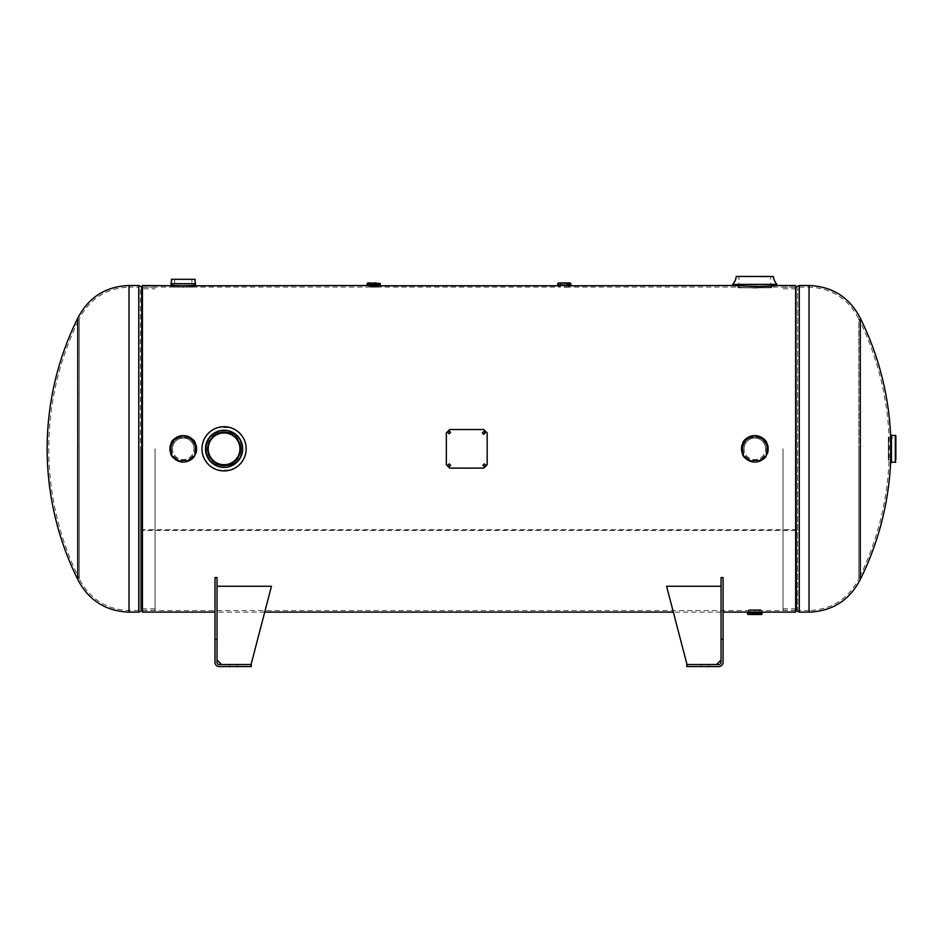 <?xml version="1.0" encoding="UTF-8"?>
<svg xmlns="http://www.w3.org/2000/svg" width="943" height="943" viewBox="0 0 943 943"><rect width="100%" height="100%" fill="white"/><g stroke="black" fill="none" stroke-linecap="round" stroke-linejoin="round"><path stroke-width="0.71" stroke-dasharray="4.71 3.54" d="M754.824 610.427C763.241 610.569 763.241 610.569 754.824 610.427C763.241 610.569 763.241 610.569 754.824 610.427C746.408 610.569 746.408 610.569 754.824 610.427C746.408 610.569 746.408 610.569 754.824 610.427L754.824 611.995C763.252 612.137 763.252 612.137 754.824 611.995C763.252 612.137 763.252 612.137 754.824 611.995C746.396 612.137 746.396 612.137 754.824 611.995C746.396 612.137 746.396 612.137 754.824 611.995M742.353 448.821L742.353 448.821C741.516 432.578 768.144 432.601 767.296 448.821C768.073 464.887 741.599 464.934 742.353 448.821C741.587 432.707 768.073 432.731 767.296 448.821C768.144 465.029 741.528 465.076 742.353 448.821M170.766 448.821L170.766 448.821C169.94 432.578 196.557 432.601 195.72 448.821C196.498 464.887 170.011 464.934 170.766 448.821C169.999 432.707 196.486 432.731 195.72 448.821C196.557 465.029 169.952 465.076 170.766 448.821M206.493 448.821C205.315 425.953 242.811 425.941 241.644 448.809L241.644 448.821C242.811 471.724 205.303 471.653 206.493 448.821C205.397 426.189 242.705 426.095 241.644 448.809C242.728 471.5 205.409 471.5 206.493 448.821M754.824 286.472C777.527 285.423 777.527 285.423 754.836 286.472C777.527 285.423 777.527 285.423 754.836 286.472C732.11 285.423 732.11 285.423 754.824 286.472C732.11 285.423 732.11 285.423 754.824 286.472M754.824 288.039C777.504 286.99 777.504 286.99 754.836 288.039C777.504 286.99 777.504 286.99 754.836 288.039C732.145 286.99 732.145 286.99 754.824 288.039C732.145 286.99 732.145 286.99 754.824 288.039M373.77 285.576C379.628 285.505 379.628 285.505 373.77 285.576C367.911 285.505 367.911 285.505 373.77 285.576M373.77 287.143C379.616 287.073 379.616 287.073 373.77 287.143C379.616 287.073 379.616 287.073 373.77 287.143C367.911 287.073 367.911 287.073 373.77 287.143C367.911 287.073 367.911 287.073 373.77 287.143M186.973 285.823L179.5 285.823M183.237 287.438L183.237 285.87M564.291 285.588L564.291 287.155M795.656 612.125L795.656 448.821L795.656 610.557L795.656 529.683L142.417 529.683L142.417 285.505M142.417 612.125L142.417 448.821L142.417 610.557L142.417 529.683L795.656 529.683L795.656 530.473L795.656 285.505M795.656 530.473L142.417 530.473L142.417 529.683L142.417 530.473L795.656 530.473M860.287 318.168L860.287 579.462M890.746 438.743A293.957 293.957 0 0 1 890.746 458.899M782.996 448.821L782.996 610.404L782.996 448.821M799.299 612.125L799.299 448.821L799.299 610.486L809.059 610.486L809.059 448.821L809.059 610.486C831.785 609.543 848.37 598.97 858.802 578.754L858.802 448.821L858.802 578.754A292.318 292.318 0 0 0 858.802 318.887L858.802 448.821L858.802 318.887C848.37 298.672 831.785 288.087 809.059 287.155L809.059 612.125M77.774 579.462L77.774 318.168M155.065 448.821L155.065 610.404L155.065 448.821M129.002 612.125L129.002 610.486C106.276 609.543 89.691 598.97 79.259 578.754L79.259 448.821L79.259 578.754A292.318 292.318 0 0 1 79.259 318.887L79.259 448.821L79.259 318.887C89.691 298.672 106.276 288.087 129.002 287.155L129.002 448.821L129.002 287.155L138.762 287.155L138.762 612.125M173.099 287.096L193.386 287.096L173.099 287.096L172.958 285.54M193.386 287.096L193.515 285.54M193.515 285.151L193.515 284.833C194.164 285.682 172.321 285.682 172.958 284.833C172.321 285.682 194.14 285.682 193.515 284.833L195.437 284.833C196.179 286.024 170.282 286.024 171.048 284.833L172.958 285.151M191.865 279.163L174.62 279.163L191.865 279.163L191.865 287.096L174.62 287.096L191.865 287.096M174.62 279.163L174.62 287.096M194.942 279.163L171.543 279.163M741.587 448.821A13.237 13.237 0 0 0 754.824 462.046A13.237 13.237 0 0 0 768.062 448.821A13.237 13.237 0 0 0 754.824 435.583A13.237 13.237 0 0 0 741.587 448.821M766.73 448.821A11.905 11.905 0 0 1 754.824 460.726A11.905 11.905 0 0 1 742.919 448.821C742.176 433.462 767.461 433.45 766.73 448.821C767.472 464.156 742.2 464.204 742.919 448.821A11.905 11.905 0 0 1 754.824 436.915A11.905 11.905 0 0 1 766.73 448.821A11.905 11.905 0 0 0 754.824 436.915A11.905 11.905 0 0 0 742.919 448.821M741.21 448.821A13.615 13.615 0 0 0 754.824 462.424A13.615 13.615 0 0 0 768.427 448.821C769.276 431.281 740.385 431.234 741.21 448.821C740.373 466.372 769.276 466.384 768.427 448.821A13.615 13.615 0 0 0 754.824 435.206A13.615 13.615 0 0 0 741.21 448.821A13.603 13.603 0 0 1 754.824 435.218A13.603 13.603 0 0 1 768.427 448.821A13.603 13.603 0 0 1 754.824 462.424A13.603 13.603 0 0 1 741.222 448.821A13.615 13.615 0 0 1 754.824 435.206A13.615 13.615 0 0 1 768.427 448.821M744.051 448.821A10.774 10.774 0 0 1 754.824 438.047A10.774 10.774 0 0 1 765.598 448.821A10.774 10.774 0 0 0 754.824 438.047A10.774 10.774 0 0 0 744.051 448.821A10.774 10.774 0 0 0 754.824 459.595A10.774 10.774 0 0 0 765.598 448.821A10.774 10.774 0 0 1 754.824 459.595A10.774 10.774 0 0 1 744.051 448.821M240.795 448.821A16.726 16.726 0 0 0 224.069 432.083A16.726 16.726 0 0 0 207.342 448.821C206.305 470.392 241.832 470.404 240.795 448.821C241.844 427.273 206.328 427.191 207.342 448.821A16.726 16.726 0 0 0 224.069 465.547A16.726 16.726 0 0 0 240.795 448.821A16.726 16.726 0 0 1 224.069 465.547A16.726 16.726 0 0 1 207.342 448.821M230.198 427.568C240.241 431.116 245.569 438.2 246.182 448.821C245.569 459.441 240.241 466.514 230.198 470.062L217.939 470.062C207.896 466.526 202.568 459.441 201.955 448.821C202.568 438.2 207.884 431.116 217.939 427.568A22.113 22.113 0 0 1 230.198 427.568L217.939 427.568M208.191 448.821A15.878 15.878 0 0 0 224.069 464.699A15.878 15.878 0 0 0 239.946 448.821A15.878 15.878 0 0 0 224.069 432.943A15.878 15.878 0 0 0 208.191 448.821M230.198 470.062A22.113 22.113 0 0 1 217.939 470.062M738.228 287.78L771.421 287.78L738.228 287.78L738.098 285.505C737.049 286.271 772.565 286.271 771.551 285.505C772.588 286.271 737.061 286.271 738.098 285.505L748.695 286.648L776.938 285.505L772.4 285.505L772.4 287.073L795.656 287.073M771.421 287.78L771.551 285.505L776.938 285.505M738.947 287.78L738.947 276.44L770.702 276.44L770.702 287.78L738.947 287.78L770.702 287.78M773.272 276.44L736.377 276.44M373.77 282.959L376.222 282.959L373.77 282.959L376.222 282.959L376.222 286.648L371.318 286.648L377.754 286.648L369.786 286.648L376.222 286.648M371.318 285.505L376.222 285.505M367.322 285.505L380.206 285.505M371.318 284.656L376.222 284.656M367.24 284.645L380.288 284.645M377.754 286.648L373.77 286.366L378.025 285.776L373.77 285.776L378.296 285.505L373.77 285.505M564.291 282.959L568.11 282.959L564.291 282.959M564.291 287.214L568.841 287.214L564.291 287.214M557.855 285.505L570.739 285.505M570.821 284.798L557.714 284.81L570.869 284.81M564.291 285.505L569.383 285.505L564.291 285.505M759.587 609.697L750.062 609.697L759.587 609.697L759.587 614.518L750.062 614.518L759.587 614.518M750.062 609.697L750.062 614.518M748.86 609.697L761.06 609.968L748.589 609.968L748.318 611.972L761.331 611.972L748.589 611.701L761.06 611.701L760.789 609.697L748.86 609.697L760.789 609.697M761.331 611.972L748.318 611.972M747.587 611.972L762.062 611.972M762.203 613.103L747.457 613.115M761.649 614.518L747.999 614.518M888.341 438.047L895.85 438.047L895.85 459.595L888.341 459.595L888.341 438.047L888.341 459.595M888.341 460.455L888.612 436.915L888.612 460.726L890.605 460.997L890.605 436.633L890.333 460.726L890.333 436.915L888.341 437.187L888.341 460.455L888.341 437.187M890.605 436.633L890.605 460.997M891.453 438.047L891.453 459.595M890.605 435.348L890.605 462.294M170.011 448.821A13.237 13.237 0 0 0 183.237 462.046A13.237 13.237 0 0 0 196.474 448.821A13.237 13.237 0 0 0 183.237 435.583A13.237 13.237 0 0 0 170.011 448.821M195.154 448.821A11.905 11.905 0 0 1 183.237 460.726A11.905 11.905 0 0 1 171.331 448.821C170.6 433.462 195.885 433.45 195.154 448.821C195.896 464.156 170.612 464.204 171.331 448.821A11.905 11.905 0 0 1 183.237 436.915A11.905 11.905 0 0 1 195.154 448.821A11.905 11.905 0 0 0 183.237 436.915A11.905 11.905 0 0 0 171.331 448.821M169.634 448.821A13.615 13.615 0 0 0 183.237 462.424A13.615 13.615 0 0 0 196.851 448.821C197.7 431.281 168.809 431.234 169.634 448.821C168.785 466.372 197.688 466.384 196.851 448.821A13.615 13.615 0 0 0 183.237 435.206A13.615 13.615 0 0 0 169.634 448.821A13.603 13.603 0 0 1 183.237 435.218A13.603 13.603 0 0 1 196.851 448.821A13.603 13.603 0 0 1 183.237 462.424A13.603 13.603 0 0 1 169.634 448.821A13.615 13.615 0 0 1 183.237 435.206A13.615 13.615 0 0 1 196.851 448.821M172.463 448.821A10.774 10.774 0 0 1 183.237 438.047A10.774 10.774 0 0 1 194.01 448.821A10.774 10.774 0 0 0 183.237 438.047A10.774 10.774 0 0 0 172.463 448.821A10.774 10.774 0 0 0 183.237 459.595A10.774 10.774 0 0 0 194.01 448.821A10.774 10.774 0 0 1 183.237 459.595A10.774 10.774 0 0 1 172.463 448.821M236.823 666.56L236.823 664.532L229.455 664.532L236.823 664.532L229.455 664.532L236.823 664.532L236.823 666.56L229.455 666.56L229.455 664.532L229.455 666.56L236.823 666.56M214.992 639.342L214.992 662.269A4.302 4.302 0 0 0 219.295 666.56L251.286 666.56L251.286 664.532L219.295 664.532A2.263 2.263 0 0 1 217.031 662.269L217.031 577.54L217.031 612.125L217.031 577.54L214.992 577.54L214.992 639.342L217.031 639.342M251.05 664.532L221.57 664.532L251.05 664.532L271.466 586.275L217.031 586.275L217.031 659.994L221.57 664.532L251.05 664.532L271.466 586.275L217.031 586.275L217.031 659.994L221.57 664.532L251.05 664.532L271.466 586.275L217.031 586.275L217.031 659.994L217.031 586.275M221.57 664.532L217.031 659.994M701.238 666.56L701.238 664.532L708.606 664.532L701.238 664.532L708.606 664.532L701.238 664.532L701.238 666.56L708.606 666.56L708.606 664.532L708.606 666.56L701.238 666.56M723.069 639.342L723.069 662.269A4.302 4.302 0 0 1 718.766 666.56L686.775 666.56L686.775 664.532L718.766 664.532A2.263 2.263 0 0 0 721.041 662.269L721.041 577.54L721.041 612.125L721.041 577.54L723.069 577.54L723.069 639.342L721.041 639.342M723.069 577.54L723.069 612.125L723.069 577.54M716.503 664.532L687.011 664.532L716.503 664.532L687.011 664.532L666.595 586.275L721.041 586.275L721.041 659.994L716.503 664.532L687.011 664.532L666.595 586.275L721.041 586.275L721.041 659.994L716.503 664.532L721.041 659.994L721.041 586.275L721.041 659.994M687.011 664.532L666.595 586.275L721.041 586.275M485.763 465.229L484.348 463.815L482.922 465.276M450.601 465.229L449.186 463.815L447.772 465.276M482.356 433.002L483.771 434.405L485.197 433.002M447.772 432.377L449.186 433.851L450.601 432.377M487.177 432.908L487.177 464.675L483.771 468.058L449.752 468.058L446.345 464.675L446.345 432.967L449.752 429.584L483.771 429.584L487.177 432.967M795.857 610.404L795.857 287.238M796.34 610.651L796.34 286.99M782.996 608.848L796.022 608.848L796.022 288.794L796.022 608.848L797.66 609.661L797.66 287.969L797.66 609.661L799.299 610.486L799.299 285.505M809.059 285.505L809.059 448.821L809.059 287.155L799.299 287.155L796.022 288.794L782.996 288.794M142.216 287.238L142.216 610.404M141.721 288.77L141.721 608.872M138.762 285.505L138.762 610.486L138.762 287.155L140.401 287.969L140.401 448.821L140.401 287.969L142.051 288.794L142.051 448.821L142.051 288.794L155.065 288.794M140.401 448.821L140.401 609.661L140.401 448.821M142.051 448.821L142.051 608.848L142.051 448.821M155.065 608.848L142.051 608.848L138.762 610.486L129.002 610.486L129.002 285.505M195.437 283.678L171.048 283.678M172.958 286.967L193.515 286.967L172.958 286.967M171.402 279.305L195.083 279.305M171.048 283.713L195.437 283.713M768.003 448.821A13.178 13.178 0 0 1 754.824 461.999A13.178 13.178 0 0 1 741.646 448.821A13.178 13.178 0 0 1 754.824 435.642A13.178 13.178 0 0 1 768.003 448.821M741.516 448.821A13.308 13.308 0 0 0 754.824 462.129A13.308 13.308 0 0 0 768.132 448.821A13.308 13.308 0 0 0 754.824 435.513A13.308 13.308 0 0 0 741.516 448.821C740.691 465.995 768.958 465.995 768.132 448.821C768.958 431.646 740.691 431.646 741.516 448.821M743.049 448.821A11.776 11.776 0 0 0 754.824 460.585A11.776 11.776 0 0 0 766.6 448.821A11.776 11.776 0 0 0 754.824 437.045A11.776 11.776 0 0 0 743.049 448.821M207.472 448.821A16.597 16.597 0 0 1 224.069 432.224A16.597 16.597 0 0 1 240.665 448.821A16.597 16.597 0 0 1 224.069 465.418A16.597 16.597 0 0 1 207.472 448.821M738.098 287.639L771.551 287.639L738.098 287.639M736.235 276.558L773.413 276.558M776.902 284.338L732.746 284.338M732.711 284.432L776.938 284.432M373.77 285.776L369.515 285.776L373.77 285.776M367.192 285.375L380.347 285.375M367.24 283.501L380.288 283.501M373.77 286.366L369.515 286.366L373.77 286.366M564.291 286.943L569.112 286.943L564.291 286.943M564.291 285.776L569.112 285.776L564.291 285.776M557.714 285.375L570.869 285.375M557.773 283.501L570.821 283.501M762.192 613.976L747.457 613.976M762.192 613.091L747.457 613.091M891.465 435.206L891.465 462.424M895.308 435.206L895.308 462.424M890.746 435.206L890.746 462.424M196.415 448.821A13.178 13.178 0 0 1 183.237 461.999A13.178 13.178 0 0 1 170.07 448.821A13.178 13.178 0 0 1 183.237 435.642A13.178 13.178 0 0 1 196.415 448.821M169.929 448.821A13.308 13.308 0 0 0 183.237 462.129A13.308 13.308 0 0 0 196.557 448.821A13.308 13.308 0 0 0 183.237 435.513A13.308 13.308 0 0 0 169.929 448.821C169.103 465.995 197.382 465.995 196.557 448.821C197.382 431.646 169.103 431.646 169.929 448.821M171.473 448.821A11.776 11.776 0 0 0 183.237 460.585A11.776 11.776 0 0 0 195.012 448.821A11.776 11.776 0 0 0 183.237 437.045A11.776 11.776 0 0 0 171.473 448.821M795.656 610.557L761.343 610.557L761.343 612.125L762.192 612.125M378.308 285.505L378.308 287.073L559.187 287.073L559.187 285.505L559.753 287.214M194.01 285.505L194.01 287.073L369.232 287.073L369.232 285.505L369.786 286.648M568.841 287.214L569.383 285.505L569.395 287.073L737.249 287.073L737.249 285.505L732.711 285.505M172.463 285.505L172.463 287.073L142.417 287.073M721.041 612.125L673.349 612.125M264.724 612.125L217.031 612.125M748.306 612.125L748.306 610.557L142.417 610.557M782.996 610.404L795.656 610.404M782.996 287.238L795.656 287.238M155.065 610.404L142.417 610.404M155.065 287.238L142.417 287.238M371.318 286.648L371.318 282.959M560.484 287.214L560.484 282.959M568.11 287.214L568.11 282.959"/><path stroke-width="1.41" d="M378.273 285.505L376.222 285.505M373.77 285.576C379.628 285.505 379.628 285.505 373.77 285.576C367.911 285.505 367.911 285.505 373.77 285.576M376.222 284.656L380.3 284.656L380.206 285.505L186.973 285.823M179.5 285.823L142.417 285.505L142.417 612.125L214.992 612.125M776.938 284.432L732.711 284.432L776.902 284.338L776.938 285.505L795.656 285.505L795.656 612.125L762.192 612.125L762.192 613.115L747.457 613.103L747.457 612.101L762.192 612.101M890.746 458.899A293.957 293.957 0 0 1 860.287 579.462L860.287 318.168C849.537 297.363 832.457 286.472 809.059 285.505L799.299 285.505L799.299 612.125L809.059 612.125L809.059 285.505M890.746 438.743A293.957 293.957 0 0 0 860.287 318.168M77.774 579.462A293.957 293.957 0 0 1 77.774 318.168L77.774 579.462C88.524 600.278 105.604 611.158 129.002 612.125L138.762 612.125L138.762 285.505L141.721 286.99L141.721 288.77M171.048 283.678L195.437 283.713L171.048 283.678A13.874 13.874 0 0 0 171.402 279.305L195.083 279.305L171.402 279.305M195.437 283.678A13.874 13.874 0 0 1 195.083 279.305M171.048 283.713L171.048 284.833C170.294 286.024 196.191 286.024 195.437 284.833L195.437 283.713M201.955 448.821A22.113 22.113 0 0 1 224.069 426.707A22.113 22.113 0 0 1 246.182 448.821A22.113 22.113 0 0 1 224.069 470.934A22.113 22.113 0 0 1 201.955 448.821A22.078 22.078 0 0 0 224.069 470.899A22.078 22.078 0 0 0 246.147 448.821A22.078 22.078 0 0 0 224.069 426.743A22.078 22.078 0 0 0 201.991 448.821A22.113 22.113 0 0 0 224.069 470.934A22.113 22.113 0 0 0 246.182 448.821M239.946 448.821A15.878 15.878 0 0 1 224.069 464.699A15.878 15.878 0 0 1 208.191 448.821A15.878 15.878 0 0 1 224.069 432.943A15.878 15.878 0 0 1 239.946 448.821M736.377 276.44L773.413 276.558L736.377 276.44M732.711 284.432L732.711 285.505L569.112 285.776M776.938 285.505L760.954 286.648L732.711 285.505M738.947 276.44L770.702 276.44M776.902 284.338A13.874 13.874 0 0 1 773.413 276.558M732.746 284.338A13.874 13.874 0 0 0 736.235 276.558M371.318 282.959L367.794 282.959L371.318 282.959M369.515 285.776L371.318 285.505M367.794 282.959L380.288 283.501L380.335 284.656L371.318 284.656M376.222 282.959L373.77 282.959M380.288 284.645L367.204 284.656L367.322 285.505L373.77 285.505M560.484 282.959L570.279 282.959L560.484 282.959M570.739 285.505L557.714 285.375L570.739 285.505M558.315 282.959L570.821 283.501L570.869 284.798L557.714 285.375M570.869 285.375L557.714 284.81M747.445 613.103L762.203 613.103L761.649 614.518L747.999 614.518L747.457 613.115L762.192 613.115M895.85 459.595L895.85 435.749L890.746 435.206L890.605 462.294L890.746 435.206M891.453 459.595L891.453 462.424L890.746 462.424M895.85 461.881L891.453 462.424L891.453 438.047M895.85 435.749L895.85 438.047M891.453 462.424L891.453 435.206L891.453 462.424M214.992 639.342L214.992 662.269A4.302 4.302 0 0 0 219.295 666.56L251.286 666.56L251.286 664.532L219.295 664.532A2.263 2.263 0 0 1 217.031 662.269L217.031 577.54L214.992 577.54L214.992 639.342L217.031 639.342M251.05 664.532L271.466 586.275L217.031 586.275M217.031 659.994L221.57 664.532M723.069 639.342L723.069 662.269A4.302 4.302 0 0 1 718.766 666.56L686.775 666.56L686.775 664.532L718.766 664.532A2.263 2.263 0 0 0 721.041 662.269L721.041 577.54L723.069 577.54L723.069 639.342L721.041 639.342M687.011 664.532L666.595 586.275L721.041 586.275M716.503 664.532L721.041 659.994M484.348 466.632L485.763 465.253L484.348 463.862L482.922 465.276L484.348 466.691L485.763 465.276M449.186 466.632L450.601 465.253L449.186 463.862L447.772 465.276L449.186 466.691L450.601 465.276M485.197 432.978L483.771 431.588L482.356 432.967L483.771 434.358L485.197 432.943L483.771 431.529L482.356 432.943M450.601 432.413L449.186 431.034L447.772 432.413M449.186 433.792L450.601 432.377L449.186 430.975L447.772 432.377L449.186 433.792M487.177 432.908L487.177 464.722L483.771 468.117L449.752 468.117L446.345 464.722L446.345 432.908L449.752 429.525L483.771 429.525L487.177 432.908M447.772 465.276L449.186 466.691M482.922 465.276L484.348 466.691M795.656 287.238L795.857 610.404L799.299 612.125M795.857 287.238L796.34 610.651M77.774 318.168C88.524 297.363 105.604 286.472 129.002 285.505L129.002 612.125M142.417 610.404L141.721 286.99L141.721 610.651L138.762 612.125M141.721 608.872L142.216 610.404M242.516 448.821A18.447 18.447 0 0 0 224.069 430.373A18.447 18.447 0 0 0 205.621 448.821A18.447 18.447 0 0 0 224.069 467.268A18.447 18.447 0 0 0 242.516 448.821M205.48 448.821A18.589 18.589 0 0 1 224.069 430.232A18.589 18.589 0 0 1 242.657 448.821A18.589 18.589 0 0 1 224.069 467.398A18.589 18.589 0 0 1 205.48 448.821M380.347 285.375L367.192 285.375M367.192 284.668L373.77 284.668L367.24 284.656L367.24 283.501M747.457 613.091L762.192 613.091M747.457 613.976L762.192 613.976M895.308 462.424L895.308 435.206M891.465 462.424L891.465 435.206M559.482 285.776L378.025 285.776M748.306 612.125L723.069 612.125M673.349 612.125L264.724 612.125M860.287 579.462C849.537 600.278 832.457 611.158 809.059 612.125M796.34 286.99L799.299 285.505M129.002 285.505L138.762 285.505M557.773 283.501L557.773 284.798"/></g></svg>
